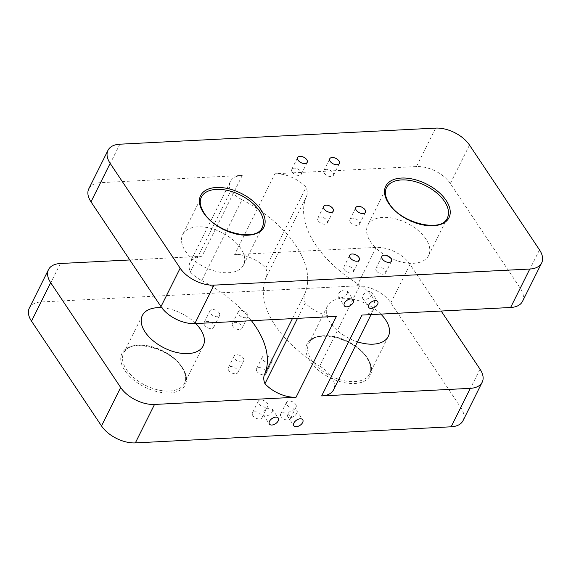 <?xml version="1.0" encoding="UTF-8"?>
<svg xmlns="http://www.w3.org/2000/svg" width="571" height="571" viewBox="0 0 571 571"><rect width="100%" height="100%" fill="white"/><g stroke="black" fill="none" stroke-linecap="round" stroke-linejoin="round"><path stroke-width="0.43" stroke-dasharray="2.85 2.14" d="M425.873 238.949A33.996 19.307 26.5 0 0 394.582 218.6A33.996 19.307 26.5 0 0 367.788 225.188A33.996 19.307 26.5 0 0 370.558 241.769A33.996 19.307 26.5 0 0 401.841 262.11A33.996 19.307 26.5 0 0 428.635 255.523A33.996 19.307 26.5 0 0 425.873 238.949M129.81 259.962L201.948 256.286L242.254 175.44L100.696 182.656L119.867 144.199M522.501 301.374A26.773 15.203 -153.5 0 0 520.324 288.319L450.326 183.512A26.773 15.203 -153.5 0 0 416.48 166.554L274.922 173.77L234.61 254.623L376.168 247.407A26.773 15.203 26.5 0 1 410.021 264.366L441.19 311.038M29.328 308.083A26.773 15.203 -153.5 0 1 41.219 301.959L356.996 285.857A26.773 15.203 -153.5 0 1 390.842 302.816L460.84 407.623A26.773 15.203 -153.5 0 1 463.017 420.677M252.839 415.609A5.353 3.041 -153.5 0 1 252.403 412.997A5.353 3.041 -153.5 0 1 256.622 411.962A5.353 3.041 -153.5 0 1 261.547 415.167A5.353 3.041 -153.5 0 1 261.982 417.772A5.353 3.041 -153.5 0 1 257.764 418.814A5.353 3.041 -153.5 0 1 252.839 415.609M281.082 416.644A5.353 3.041 -153.5 0 1 280.647 414.032A5.353 3.041 -153.5 0 1 284.865 412.997A5.353 3.041 -153.5 0 1 289.79 416.202A5.353 3.041 -153.5 0 1 290.232 418.807A5.353 3.041 -153.5 0 1 286.007 419.849A5.353 3.041 -153.5 0 1 281.082 416.644M256.95 371.435A5.353 3.041 -153.5 0 1 256.507 368.823A5.353 3.041 -153.5 0 1 260.733 367.788A5.353 3.041 -153.5 0 1 265.658 370.993A5.353 3.041 -153.5 0 1 266.093 373.598A5.353 3.041 -153.5 0 1 261.875 374.64A5.353 3.041 -153.5 0 1 256.95 371.435M228.7 370.401A5.353 3.041 -153.5 0 1 228.264 367.788A5.353 3.041 -153.5 0 1 232.483 366.753A5.353 3.041 -153.5 0 1 237.415 369.951A5.353 3.041 -153.5 0 1 237.85 372.563A5.353 3.041 -153.5 0 1 233.632 373.605A5.353 3.041 -153.5 0 1 228.7 370.401M204.568 325.192A5.353 3.041 -153.5 0 1 204.132 322.579A5.353 3.041 -153.5 0 1 208.351 321.544A5.353 3.041 -153.5 0 1 213.276 324.742A5.353 3.041 -153.5 0 1 213.711 327.354A5.353 3.041 -153.5 0 1 209.493 328.389A5.353 3.041 -153.5 0 1 204.568 325.192M232.79 326.198A5.353 3.041 -153.5 0 1 232.354 323.586A5.353 3.041 -153.5 0 1 236.572 322.551A5.353 3.041 -153.5 0 1 241.504 325.748A5.353 3.041 -153.5 0 1 241.94 328.361A5.353 3.041 -153.5 0 1 237.722 329.403A5.353 3.041 -153.5 0 1 232.79 326.198M380.857 314.107A33.996 19.307 26.5 0 0 350.344 298.69A33.996 19.307 26.5 0 0 327.476 306.035A33.996 19.307 26.5 0 0 330.245 322.615A33.996 19.307 26.5 0 0 357.475 341.829M195.739 323.55A33.996 19.307 26.5 0 0 161.764 307.74M242.254 175.44A26.773 15.203 26.5 0 0 230.37 181.564A26.773 15.203 26.5 0 0 230.634 191.121A26.773 15.203 26.5 0 0 242.061 199.729L201.749 280.582A26.773 15.203 -153.5 0 1 190.321 271.967A26.773 15.203 -153.5 0 1 190.057 262.41A26.773 15.203 -153.5 0 1 201.948 256.286M201.749 280.582A101.724 57.764 -153.5 0 1 251.426 320.709M190.321 271.967L230.634 191.121M242.061 199.729A101.724 57.764 -153.5 0 1 304.821 293.708A26.773 15.203 26.5 0 0 305.271 302.873A26.773 15.203 26.5 0 0 336.39 316.377M88.812 188.78A26.773 15.203 -153.5 0 1 100.696 182.656M240.755 248.385A33.996 19.307 26.5 0 0 209.471 228.043A33.996 19.307 26.5 0 0 182.67 234.624A33.996 19.307 26.5 0 0 185.439 251.204A33.996 19.307 26.5 0 0 216.73 271.546A33.996 19.307 26.5 0 0 243.524 264.965A33.996 19.307 26.5 0 0 240.755 248.385M305.271 302.873L297.548 318.354M361.978 315.071A26.773 15.203 26.5 0 0 373.869 308.947A26.773 15.203 26.5 0 0 359.973 285.2L319.66 366.054A26.773 15.203 -153.5 0 1 333.557 389.8M234.61 254.623A26.773 15.203 -153.5 0 1 265.729 268.127A26.773 15.203 -153.5 0 1 266.179 277.292L306.484 196.445A101.724 57.764 26.5 0 0 359.973 285.2M306.484 196.445A26.773 15.203 26.5 0 0 306.042 187.274A26.773 15.203 26.5 0 0 274.922 173.77M266.179 277.292A101.724 57.764 26.5 0 0 319.66 366.054M265.729 268.127L306.042 187.274M347.118 293.608A5.353 3.126 146.3 0 0 347.218 290.86A5.353 3.126 146.3 0 0 342.885 290.282A5.353 3.126 146.3 0 0 338.41 294.058A5.353 3.126 146.3 0 0 338.31 296.806A5.353 3.126 146.3 0 0 342.636 297.384A5.353 3.126 146.3 0 0 347.118 293.608M371.564 295.264A5.353 3.126 146.3 0 0 371.657 292.516A5.353 3.126 146.3 0 0 367.331 291.938A5.353 3.126 146.3 0 0 362.849 295.707A5.353 3.126 146.3 0 0 362.756 298.462A5.353 3.126 146.3 0 0 367.082 299.033A5.353 3.126 146.3 0 0 371.564 295.264M272.167 411.827A5.353 3.126 146.3 0 0 272.267 409.079A5.353 3.126 146.3 0 0 267.942 408.501A5.353 3.126 146.3 0 0 263.459 412.269A5.353 3.126 146.3 0 0 263.359 415.024A5.353 3.126 146.3 0 0 267.692 415.602A5.353 3.126 146.3 0 0 272.167 411.827M296.613 413.483A5.353 3.126 146.3 0 0 296.713 410.727A5.353 3.126 146.3 0 0 292.381 410.156A5.353 3.126 146.3 0 0 287.898 413.925A5.353 3.126 146.3 0 0 287.805 416.673A5.353 3.126 146.3 0 0 292.131 417.251A5.353 3.126 146.3 0 0 296.613 413.483M267.449 403.333A5.353 3.041 -153.5 0 1 267.885 405.945A5.353 3.041 -153.5 0 1 263.666 406.98A5.353 3.041 -153.5 0 1 258.734 403.776A5.353 3.041 -153.5 0 1 258.299 401.163A5.353 3.041 -153.5 0 1 262.517 400.128A5.353 3.041 -153.5 0 1 267.449 403.333M295.692 404.368A5.353 3.041 -153.5 0 1 296.128 406.98A5.353 3.041 -153.5 0 1 291.909 408.015A5.353 3.041 -153.5 0 1 286.977 404.81A5.353 3.041 -153.5 0 1 286.542 402.198A5.353 3.041 -153.5 0 1 290.767 401.163A5.353 3.041 -153.5 0 1 295.692 404.368M271.553 359.159A5.353 3.041 -153.5 0 1 271.996 361.771A5.353 3.041 -153.5 0 1 267.77 362.806A5.353 3.041 -153.5 0 1 262.846 359.602A5.353 3.041 -153.5 0 1 262.41 356.989A5.353 3.041 -153.5 0 1 266.628 355.954A5.353 3.041 -153.5 0 1 271.553 359.159M243.31 358.124A5.353 3.041 -153.5 0 1 243.746 360.736A5.353 3.041 -153.5 0 1 239.527 361.771A5.353 3.041 -153.5 0 1 234.602 358.567A5.353 3.041 -153.5 0 1 234.167 355.954A5.353 3.041 -153.5 0 1 238.385 354.919A5.353 3.041 -153.5 0 1 243.31 358.124M219.178 312.915A5.353 3.041 -153.5 0 1 219.614 315.52A5.353 3.041 -153.5 0 1 215.395 316.562A5.353 3.041 -153.5 0 1 210.463 313.358A5.353 3.041 -153.5 0 1 210.028 310.745A5.353 3.041 -153.5 0 1 214.246 309.71A5.353 3.041 -153.5 0 1 219.178 312.915M247.4 313.922A5.353 3.041 -153.5 0 1 247.835 316.534A5.353 3.041 -153.5 0 1 243.617 317.569A5.353 3.041 -153.5 0 1 238.692 314.364A5.353 3.041 -153.5 0 1 238.257 311.752A5.353 3.041 -153.5 0 1 242.475 310.717A5.353 3.041 -153.5 0 1 247.4 313.922M376.417 270.832A5.353 3.041 26.5 0 0 381.349 274.037A5.353 3.041 26.5 0 0 385.568 273.002A5.353 3.041 26.5 0 0 385.132 270.39A5.353 3.041 26.5 0 0 380.207 267.185A5.353 3.041 26.5 0 0 375.982 268.22A5.353 3.041 26.5 0 0 376.417 270.832M344.292 269.655A5.353 3.041 26.5 0 0 349.216 272.859A5.353 3.041 26.5 0 0 353.435 271.825A5.353 3.041 26.5 0 0 352.999 269.212A5.353 3.041 26.5 0 0 348.074 266.007A5.353 3.041 26.5 0 0 343.856 267.042A5.353 3.041 26.5 0 0 344.292 269.655M350.358 222.005A5.353 3.041 26.5 0 0 355.283 225.21A5.353 3.041 26.5 0 0 359.502 224.175A5.353 3.041 26.5 0 0 359.066 221.562A5.353 3.041 26.5 0 0 354.141 218.358A5.353 3.041 26.5 0 0 349.923 219.4A5.353 3.041 26.5 0 0 350.358 222.005M318.225 220.827A5.353 3.041 26.5 0 0 323.15 224.032A5.353 3.041 26.5 0 0 327.376 222.997A5.353 3.041 26.5 0 0 326.933 220.385A5.353 3.041 26.5 0 0 322.008 217.18A5.353 3.041 26.5 0 0 317.79 218.215A5.353 3.041 26.5 0 0 318.225 220.827M324.292 173.177A5.353 3.041 26.5 0 0 329.217 176.382A5.353 3.041 26.5 0 0 333.443 175.347A5.353 3.041 26.5 0 0 333.007 172.735A5.353 3.041 26.5 0 0 328.075 169.53A5.353 3.041 26.5 0 0 323.857 170.572A5.353 3.041 26.5 0 0 324.292 173.177M292.159 172.007A5.353 3.041 26.5 0 0 297.091 175.204A5.353 3.041 26.5 0 0 301.31 174.169A5.353 3.041 26.5 0 0 300.874 171.557A5.353 3.041 26.5 0 0 295.949 168.352A5.353 3.041 26.5 0 0 291.724 169.394A5.353 3.041 26.5 0 0 292.159 172.007M428.635 255.523L447.321 218.058A33.996 19.307 -153.5 0 1 420.52 224.646A33.996 19.307 -153.5 0 1 389.236 204.297A33.996 19.307 -153.5 0 1 386.467 187.716L367.788 225.188M416.48 166.554L435.652 128.104M356.996 285.857L376.168 247.407M41.219 301.959L60.39 263.502M182.363 367.631A35.338 20.064 26.5 0 0 137.682 345.248A35.338 20.064 26.5 0 0 124.871 370.565A35.338 20.064 26.5 0 0 169.544 392.948A35.338 20.064 26.5 0 0 182.363 367.631M367.474 358.195A35.338 20.064 26.5 0 0 322.801 335.812A35.338 20.064 26.5 0 0 309.982 361.129A35.338 20.064 26.5 0 0 354.662 383.512A35.338 20.064 26.5 0 0 367.474 358.195M366.882 357.268A33.996 19.307 26.5 0 0 335.591 336.919A33.996 19.307 26.5 0 0 308.797 343.506A33.996 19.307 26.5 0 0 311.566 360.087A33.996 19.307 26.5 0 0 342.85 380.429A33.996 19.307 26.5 0 0 369.644 373.841A33.996 19.307 26.5 0 0 366.882 357.268M126.448 369.523A33.996 19.307 26.5 0 0 157.739 389.865A33.996 19.307 26.5 0 0 184.533 383.284A33.996 19.307 26.5 0 0 181.764 366.703A33.996 19.307 26.5 0 0 150.48 346.354A33.996 19.307 26.5 0 0 123.679 352.942A33.996 19.307 26.5 0 0 126.448 369.523M243.524 264.965L262.203 227.494A33.996 19.307 -153.5 0 1 235.409 234.081A33.996 19.307 -153.5 0 1 204.118 213.732A33.996 19.307 -153.5 0 1 201.356 197.159L182.67 234.624M292.402 318.618L304.821 293.708M390.842 302.816L410.021 264.366M460.84 407.623L480.011 369.166M520.324 288.319L539.495 249.862M450.326 183.512L469.498 145.063M327.476 306.035L308.797 343.506C313.8 328.732 355.034 337.904 366.853 357.953C370.843 364.205 371.771 369.501 369.644 373.841L388.33 336.376M142.365 315.478L123.679 352.942C128.682 338.168 169.915 347.339 181.742 367.389C185.725 373.641 186.66 378.937 184.533 383.284L203.212 345.812M230.37 181.564L190.057 262.41M373.869 308.947L371.043 314.614M347.218 290.86L353.249 299.896M338.31 296.806L344.349 305.842M371.657 292.516L377.695 301.545M362.756 298.462L368.787 307.498M272.267 409.079L278.298 418.108M263.359 415.024L269.398 424.06M296.713 410.727L302.744 419.764M287.805 416.673L293.837 425.709M267.885 405.945L261.982 417.772M258.299 401.163L252.403 412.997M296.128 406.98L290.232 418.807M286.542 402.198L280.647 414.032M271.996 361.771L266.093 373.598M262.41 356.989L256.507 368.823M243.746 360.736L237.85 372.563M234.167 355.954L228.264 367.788M219.614 315.52L213.711 327.354M210.028 310.745L204.132 322.579M247.835 316.534L241.94 328.361M238.257 311.752L232.354 323.586M385.568 273.002L391.463 261.168M375.982 268.22L381.885 256.393M353.435 271.825L359.337 259.991M343.856 267.042L349.752 255.216M359.502 224.175L365.404 212.341M349.923 219.4L355.819 207.566M327.376 222.997L333.271 211.163M317.79 218.215L323.686 206.388M333.443 175.347L339.338 163.513M323.857 170.572L329.76 158.738M301.31 174.169L307.205 162.335M291.724 169.394L297.627 157.56"/><path stroke-width="0.86" d="M119.867 144.199A26.773 15.203 26.5 0 0 107.983 150.323A26.773 15.203 26.5 0 0 110.16 163.377L180.158 268.184A26.773 15.203 26.5 0 0 214.004 285.143L529.781 269.041A26.773 15.203 26.5 0 0 541.672 262.917A26.773 15.203 26.5 0 0 539.495 249.862L469.498 145.063A26.773 15.203 26.5 0 0 435.652 128.104L119.867 144.199M382.32 258.998A5.353 3.041 26.5 0 0 387.245 262.203A5.353 3.041 26.5 0 0 391.463 261.168A5.353 3.041 26.5 0 0 391.028 258.556A5.353 3.041 26.5 0 0 386.103 255.351A5.353 3.041 26.5 0 0 381.885 256.393A5.353 3.041 26.5 0 0 382.32 258.998M350.187 257.821A5.353 3.041 26.5 0 0 355.119 261.026A5.353 3.041 26.5 0 0 359.337 259.991A5.353 3.041 26.5 0 0 358.902 257.378A5.353 3.041 26.5 0 0 353.97 254.174A5.353 3.041 26.5 0 0 349.752 255.216A5.353 3.041 26.5 0 0 350.187 257.821M356.254 210.178A5.353 3.041 26.5 0 0 361.186 213.383A5.353 3.041 26.5 0 0 365.404 212.341A5.353 3.041 26.5 0 0 364.969 209.735A5.353 3.041 26.5 0 0 360.037 206.531A5.353 3.041 26.5 0 0 355.819 207.566A5.353 3.041 26.5 0 0 356.254 210.178M324.121 208.993A5.353 3.041 26.5 0 0 329.053 212.198A5.353 3.041 26.5 0 0 333.271 211.163A5.353 3.041 26.5 0 0 332.836 208.551A5.353 3.041 26.5 0 0 327.911 205.346A5.353 3.041 26.5 0 0 323.686 206.388A5.353 3.041 26.5 0 0 324.121 208.993M330.195 161.35A5.353 3.041 26.5 0 0 335.12 164.555A5.353 3.041 26.5 0 0 339.338 163.513A5.353 3.041 26.5 0 0 338.903 160.908A5.353 3.041 26.5 0 0 333.978 157.703A5.353 3.041 26.5 0 0 329.76 158.738A5.353 3.041 26.5 0 0 330.195 161.35M298.062 160.173A5.353 3.041 26.5 0 0 302.987 163.377A5.353 3.041 26.5 0 0 307.205 162.335A5.353 3.041 26.5 0 0 306.77 159.73A5.353 3.041 26.5 0 0 301.845 156.525A5.353 3.041 26.5 0 0 297.627 157.56A5.353 3.041 26.5 0 0 298.062 160.173M451.133 426.801L470.304 388.344A26.773 15.203 26.5 0 0 482.188 382.22L463.017 420.677A26.773 15.203 -153.5 0 1 451.133 426.801L135.348 442.896A26.773 15.203 -153.5 0 1 101.502 425.937L31.505 321.138L50.676 282.681A26.773 15.203 26.5 0 1 48.499 269.626A26.773 15.203 26.5 0 1 60.39 263.502L129.81 259.962M31.505 321.138A26.773 15.203 -153.5 0 1 29.328 308.083L48.499 269.626M357.475 341.829A33.996 19.307 26.5 0 0 388.33 336.376A33.996 19.307 26.5 0 0 385.561 319.796A33.996 19.307 26.5 0 0 380.857 314.107M161.764 307.74A33.996 19.307 26.5 0 0 142.365 315.478A33.996 19.307 26.5 0 0 145.127 332.051A33.996 19.307 26.5 0 0 176.418 352.4A33.996 19.307 26.5 0 0 203.212 345.812A33.996 19.307 26.5 0 0 200.442 329.231A33.996 19.307 26.5 0 0 195.739 323.55M251.426 320.709A101.724 57.764 -153.5 0 1 264.516 374.555L292.402 318.618M107.983 150.323L88.812 188.78A26.773 15.203 -153.5 0 0 90.989 201.834L160.979 306.634A26.773 15.203 -153.5 0 0 194.832 323.593L336.39 316.377L296.078 397.23A26.773 15.203 -153.5 0 1 264.958 383.726A26.773 15.203 -153.5 0 1 264.516 374.555M296.078 397.23L154.52 404.446A26.773 15.203 26.5 0 1 120.674 387.488L50.676 282.681M297.548 318.354L264.958 383.726M470.304 388.344L321.666 395.924L361.978 315.071L510.61 307.498L529.781 269.041M344.441 303.087A5.353 3.126 146.3 0 0 344.349 305.842A5.353 3.126 146.3 0 0 348.674 306.42A5.353 3.126 146.3 0 0 353.156 302.644A5.353 3.126 146.3 0 0 353.249 299.896A5.353 3.126 146.3 0 0 348.924 299.318A5.353 3.126 146.3 0 0 344.441 303.087M368.887 304.743A5.353 3.126 146.3 0 0 368.787 307.498A5.353 3.126 146.3 0 0 373.113 308.069A5.353 3.126 146.3 0 0 377.595 304.3A5.353 3.126 146.3 0 0 377.695 301.545A5.353 3.126 146.3 0 0 373.363 300.974A5.353 3.126 146.3 0 0 368.887 304.743M269.491 421.305A5.353 3.126 146.3 0 0 269.398 424.06A5.353 3.126 146.3 0 0 273.723 424.631A5.353 3.126 146.3 0 0 278.205 420.863A5.353 3.126 146.3 0 0 278.298 418.108A5.353 3.126 146.3 0 0 273.973 417.537A5.353 3.126 146.3 0 0 269.491 421.305M293.937 422.961A5.353 3.126 146.3 0 0 293.837 425.709A5.353 3.126 146.3 0 0 298.169 426.287A5.353 3.126 146.3 0 0 302.644 422.519A5.353 3.126 146.3 0 0 302.744 419.764A5.353 3.126 146.3 0 0 298.419 419.185A5.353 3.126 146.3 0 0 293.937 422.961M371.043 314.614L333.557 389.8A26.773 15.203 -153.5 0 1 321.666 395.924M541.672 262.917L522.501 301.374A26.773 15.203 -153.5 0 1 510.61 307.498M482.188 382.22A26.773 15.203 26.5 0 0 480.011 369.166L441.19 311.038M446.129 200.435A35.338 20.064 -153.5 0 1 433.318 225.752A35.338 20.064 -153.5 0 1 388.637 203.369A35.338 20.064 -153.5 0 1 401.456 178.052A35.338 20.064 -153.5 0 1 446.129 200.435M261.018 209.871A35.338 20.064 -153.5 0 1 248.199 235.188A35.338 20.064 -153.5 0 1 203.526 212.805A35.338 20.064 -153.5 0 1 216.338 187.488A35.338 20.064 -153.5 0 1 261.018 209.871M444.552 201.477A33.996 19.307 -153.5 0 1 447.321 218.058C442.318 232.832 401.085 223.661 389.258 203.611C385.275 197.359 384.34 192.063 386.467 187.716A33.996 19.307 -153.5 0 1 413.261 181.135A33.996 19.307 -153.5 0 1 444.552 201.477M201.356 197.159A33.996 19.307 -153.5 0 1 228.15 190.571A33.996 19.307 -153.5 0 1 259.434 210.913A33.996 19.307 -153.5 0 1 262.203 227.494C257.2 242.268 215.966 233.096 204.147 213.047C200.157 206.795 199.229 201.499 201.356 197.159M194.832 323.593L214.004 285.143M135.348 442.896L154.52 404.446M101.502 425.937L120.674 387.488M160.979 306.634L180.158 268.184M90.989 201.834L110.16 163.377"/></g></svg>
